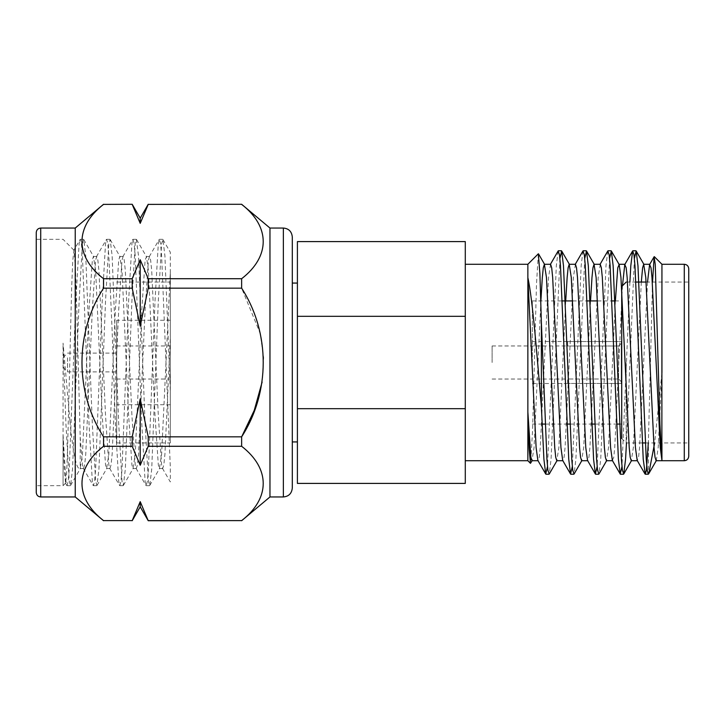 <?xml version="1.0" encoding="UTF-8"?>
<svg xmlns="http://www.w3.org/2000/svg" width="725" height="725" viewBox="0 0 725 725"><rect width="100%" height="100%" fill="white"/><g stroke="black" fill="none" stroke-linecap="round" stroke-linejoin="round"><path stroke-width="0.54" stroke-dasharray="3.62 2.72" d="M297.404 362.5L297.404 283.067L297.404 362.5M297.404 316.308L297.404 408.692L465.287 408.692L465.287 316.308L297.404 316.308L297.404 241.597M297.404 483.403L297.404 408.692M465.287 316.308L465.287 241.597M465.287 483.403L465.287 408.692M292.302 441.933L292.302 236.984M269.963 228.049L269.963 496.951M132.204 446.283L132.204 436.831L103.548 436.831L103.548 446.283L132.204 446.283L140.215 465.242L140.215 398.913L148.226 436.831L148.226 446.283L140.215 465.242M132.204 520.713L103.548 520.713M132.204 288.169L132.204 278.717L103.548 278.717L103.548 288.169L132.204 288.169L140.215 326.087L140.215 259.758L148.226 278.717L148.226 288.169L140.215 326.087M103.548 204.287L132.204 204.287M69.872 420.681L63.066 343.142L65.939 424.098L69.238 481.472L70.588 485.442L72.536 469.166L79.134 300.92L82.442 243.528L83.783 239.558L85.74 255.834L92.338 424.08L95.637 481.472L96.978 485.442L98.935 469.166L105.533 300.92L108.832 243.528L110.173 239.558L112.13 255.834L118.728 424.08L122.027 481.472L123.377 485.442L125.325 469.166L131.923 300.92L135.222 243.528L136.309 239.332L138.52 255.834L145.118 424.08L148.417 481.472L149.767 485.442L151.715 469.166L158.313 300.92L161.612 243.528L162.962 239.558L164.91 255.834L170.33 391.572L170.33 271.957L161.612 454.321L159.4 468.522L158.313 464.915L155.014 415.516L148.417 270.679L146.504 256.741L145.118 260.085L141.819 309.484L135.222 454.321L133.01 468.522L131.923 464.915L128.624 415.516L122.027 270.679L119.815 256.478L118.728 260.085L115.429 309.484L108.832 454.321L106.62 468.522L105.533 464.915L102.234 415.516L95.637 270.679L93.425 256.478L92.338 260.085L89.039 309.484L82.442 454.321L80.212 468.522C76.633 470.525 73.189 454.575 69.872 420.681M162.962 239.558L170.33 252.291L170.33 337.478L164.91 454.321L163.841 464.852L162.699 468.522L161.612 464.915L158.313 415.516L151.715 270.679L150.637 260.148L149.504 256.478L148.417 260.085L145.118 309.484L138.52 454.321L137.442 464.852L136.309 468.522L135.222 464.915L131.923 415.516L125.325 270.679L124.247 260.148L123.114 256.478L122.027 260.085L118.728 309.484L112.13 454.321L111.052 464.852L109.919 468.522L108.832 464.915L105.533 415.516L98.935 270.679L97.857 260.148L96.724 256.478L95.637 260.085L92.338 309.484L85.74 454.321L84.662 464.852L83.52 468.522L82.442 464.915L80.212 437.166L76.714 306.458L75.328 265.93L73.941 250.216L72.736 260.882L71.666 287.29L67.57 449.428L66.591 473.923L65.576 483.158L64.253 469.32L63.066 434.819L63.066 485.668L63.066 343.142M83.52 468.522L80.221 468.522L80.212 437.166M170.33 322.281L170.33 442.948L170.33 322.281M170.33 337.478L170.33 391.572M162.409 468.268L170.33 481.953L170.33 467.688L161.612 255.834L160.542 243.6L159.4 239.332L158.313 243.528L155.014 300.92L148.417 469.166L147.338 481.391L146.205 485.668L145.118 481.472L141.819 424.116L135.222 255.834L134.143 243.6L133.01 239.332L131.923 243.528L128.624 300.92L122.027 469.166L120.948 481.391L119.815 485.668L118.728 481.472L115.429 424.116L112.13 330.618L108.832 255.834L107.753 243.6L106.62 239.332L105.533 243.528L102.234 300.92L95.637 469.166L94.558 481.391L93.425 485.668L92.338 481.472L89.039 424.107L82.442 255.834L81.363 243.609L80.221 239.332L73.769 250.27M36.25 424.08L36.25 239.332L36.25 424.08M63.066 434.819L65.939 481.472L67.026 485.668L68.168 481.4L69.238 469.166L75.835 300.92L79.134 243.528L79.977 239.549M116.698 322.281L116.698 442.948L116.698 322.281M36.25 492.483L36.25 232.517M116.698 383.616L116.698 320.269L116.698 383.616M75.237 228.049L75.237 496.951M103.548 204.387C74.874 226.59 74.693 256.333 103.548 278.717M103.548 288.169C74.874 332.576 74.693 392.071 103.548 436.831M103.548 446.283C74.874 468.486 74.693 498.238 103.548 520.613M148.226 204.287L140.215 223.345L132.204 204.387M148.226 204.387L241.642 204.387C270.316 226.59 270.507 256.333 241.642 278.717L148.226 278.717M132.204 278.717L140.215 259.758M148.226 446.283L241.642 446.283C270.316 468.486 270.507 498.238 241.642 520.613L148.226 520.713M132.204 520.613L140.215 501.655L148.226 520.613M148.226 288.169L241.642 288.169L260.139 333.246L263.646 357.606L262.124 382.048M241.642 446.283L241.642 436.831L148.226 436.831M132.204 436.831L140.215 398.913M241.642 288.169L241.642 278.717M170.33 383.616L170.33 320.269L170.33 383.616M63.066 360.044L63.066 367.412L63.066 360.044M67.534 357.806L67.534 371.889L67.534 357.806M116.698 357.806L116.698 371.889L116.698 357.806M116.698 354.235L116.698 379.039L116.698 354.235M170.33 354.235L170.33 379.039L170.33 354.235M140.215 223.345L140.215 218.171M140.215 506.829L140.215 501.655M465.287 362.5L465.287 264.281L465.287 362.5M621.262 383.462L621.262 381.667L618.588 378.985L618.588 346.015L621.262 343.333L621.262 341.538L621.262 383.462L621.262 341.538L567.639 341.538L621.262 341.538L621.262 383.462L567.639 383.462L621.262 383.462M527.863 460.71L527.863 264.281M538.331 253.804L536.491 284.091L532.594 429.708L530.646 463.257M652.518 282.052L648.431 440.283L648.431 474.186M661.934 442.948L661.934 282.052M656.27 460.71L658.182 447.552L661.943 372.659L654.648 442.948M648.431 440.283L648.295 442.948M629.889 282.052L621.978 466.556M607.795 250.995L605.991 265.74L597.146 466.556M582.963 250.995L581.16 265.74L572.324 466.556M558.132 250.995L556.329 265.74L547.493 466.556M634.393 258.444L626.482 442.948M609.562 258.444L600.726 459.26L598.923 474.005M584.731 258.444L575.895 459.26L574.091 474.005M559.908 258.444L551.063 459.26L549.26 474.005M688.75 456.252L688.75 268.748M647.525 282.052L639.568 447.552L638.589 457.248L637.193 460.457M622.449 285.786L614.737 447.552L613.758 457.248L612.362 460.457M600.255 264.29L598.179 277.448L589.905 447.552L588.927 457.248L587.54 460.457M575.423 264.29L573.357 277.448L565.074 447.552L564.095 457.248L562.709 460.457M550.592 264.29L548.526 277.448L540.252 447.552L539.273 457.248L537.877 460.457M641.317 282.052L633.36 447.552L631.285 460.71M615.371 300.92L608.529 447.552L606.463 460.71M590.54 300.92L583.697 447.552L581.631 460.71M565.717 300.92L558.875 447.552L556.8 460.71M540.886 300.92L534.044 447.552L531.978 460.71M626.183 362.5L626.183 442.948L626.183 362.5M642.305 442.948L626.183 442.948L621.715 438.48L621.715 286.52M532.331 362.5L532.331 300.92L532.331 362.5M567.639 383.462L567.639 378.985L618.588 378.985L567.639 378.985L567.639 383.462M567.639 341.538L567.639 346.015L618.588 346.015L618.588 378.985L621.262 381.667L621.262 343.333L618.588 346.015L567.639 346.015L567.639 341.538M492.103 362.5L492.103 345.961L492.103 362.5M283.366 228.049L283.366 496.951M40.718 228.049L40.718 496.951M684.282 264.281L684.282 460.719M70.588 485.442L80.529 468.259M83.783 239.558L93.724 256.741M96.978 485.442L106.919 468.259M110.173 239.558L120.114 256.741M123.377 485.442L133.309 468.259M136.572 239.558L146.504 256.741M149.767 485.442L159.708 468.259M73.941 250.216L63.066 239.332L36.25 239.332M65.576 483.158L63.066 485.668L36.25 485.668M159.4 468.522L162.699 468.522M146.205 256.478L149.504 256.478M133.01 468.522L136.309 468.522M119.815 256.478L123.114 256.478M106.62 468.522L109.919 468.522M93.425 256.478L96.724 256.478M83.52 239.332L80.221 239.332M70.325 485.668L67.026 485.668M109.919 239.332L106.62 239.332M96.715 485.668L93.425 485.668M136.309 239.332L133.01 239.332M123.114 485.668L119.815 485.668M162.699 239.332L159.4 239.332M149.504 485.668L146.205 485.668M149.214 256.732L159.147 239.549M136.019 468.268L145.952 485.451M122.824 256.732L132.757 239.549M109.62 468.268L119.562 485.451M96.425 256.732L106.367 239.549M83.23 468.268L93.172 485.451M66.773 485.451L65.413 483.095M116.698 442.948L170.33 442.948M116.698 282.052L170.33 282.052M170.33 320.269L116.698 320.269M170.33 404.731L116.698 404.731M63.066 367.412L67.534 371.889L116.698 371.889M63.066 357.588L67.534 353.111L116.698 353.111M116.698 379.039L170.33 379.039M116.698 345.961L170.33 345.961M645.322 442.948L688.75 442.948M626.183 282.052L635.879 282.052M646.093 282.052L688.75 282.052M532.331 424.08L542.092 424.08M545.109 424.08L566.923 424.08M569.941 424.08L591.754 424.08M594.763 424.08L616.585 424.08M619.594 424.08L621.715 424.08M532.331 300.92L562.292 300.92M572.723 300.92L587.114 300.92M597.545 300.92L611.945 300.92M614.963 300.92L621.715 300.92M532.331 383.507L567.639 383.507M532.331 341.493L567.639 341.493M492.103 379.039L567.639 379.039M492.103 345.961L567.639 345.961"/><path stroke-width="1.09" d="M465.287 316.308L465.287 241.597L297.404 241.597L297.404 316.308L465.287 316.308L465.287 483.403L297.404 483.403L297.404 316.308M465.287 408.692L297.404 408.692M269.963 228.049L283.366 228.049L283.366 496.951L269.963 496.951L269.963 228.049L241.642 204.287L148.226 204.387L241.642 204.287M283.366 228.049C288.749 228.529 291.722 231.511 292.302 236.984L292.302 488.016L292.302 441.933L297.404 441.933M132.204 520.613L103.548 520.613L132.204 520.613L140.215 501.655L140.215 506.829L148.226 520.713L140.215 501.655M132.204 436.831L132.204 446.283L103.548 446.283L103.548 436.831L132.204 436.831L140.215 398.913L140.215 465.242L148.226 446.283L148.226 436.831L140.215 398.913M132.204 278.717L132.204 288.169L103.548 288.169L103.548 278.717L132.204 278.717L140.215 259.758L140.215 326.087L148.226 288.169L148.226 278.717L140.215 259.758M132.204 204.287L103.548 204.387L132.204 204.287L140.215 218.171L140.215 223.345L148.226 204.387M36.25 232.517L36.25 492.483C36.54 495.22 38.026 496.716 40.718 496.951L40.718 228.049C38.026 228.284 36.54 229.78 36.25 232.517M40.718 496.951L75.237 496.951L75.237 228.049L40.718 228.049M103.548 520.613C74.874 498.41 74.693 468.667 103.548 446.283M103.548 436.831C74.874 392.424 74.693 332.929 103.548 288.169M103.548 278.717C74.874 256.514 74.693 226.762 103.548 204.387M148.226 278.717L241.642 278.717C270.316 256.514 270.507 226.762 241.642 204.387M132.204 204.387L140.215 223.345M148.226 436.831L241.642 436.831C270.316 392.424 270.507 332.929 241.642 288.169L148.226 288.169M132.204 288.169L140.215 326.087M148.226 520.613L241.642 520.613C270.316 498.41 270.507 468.667 241.642 446.283L148.226 446.283M132.204 446.283L140.215 465.242M262.124 382.048L254.257 410.35L241.642 436.831L241.642 446.283M241.642 278.717L241.642 288.169M241.642 520.613L148.226 520.713M532.268 460.457L530.464 463.329L529.168 449.038L527.863 412.063L527.863 460.71M465.287 264.281L527.863 264.281L527.863 277.666C532.63 298.881 537.234 357.987 541.367 406.761L541.367 322.38L539.917 273.914L538.331 253.804M652.518 282.052L654.14 256.722L655.255 264.498L659.931 424.442L661.934 460.719L661.934 442.948M661.934 282.052L661.934 264.281L654.312 256.659M661.943 372.659L661.934 276.461L661.862 459.886L660.257 447.552L651.983 277.448L650.996 267.752L649.609 264.543L647.525 282.052M654.648 442.948L648.784 473.642L648.313 474.232L647.226 470.298L646.247 459.26L637.964 265.74L636.16 250.995L634.393 258.444M648.295 442.948L646.392 470.289L645.295 474.232L643.229 459.26L634.955 265.74L633.976 254.711L632.617 250.995L630.813 265.74L629.889 282.052M621.978 466.556L620.21 474.005L618.398 459.26L610.124 265.74L609.145 254.711L607.795 250.995L599.956 264.543M597.146 466.556L595.379 474.005L593.576 459.26L585.293 265.74L584.314 254.711L582.963 250.995L575.124 264.543M572.324 466.556L570.548 474.005L568.744 459.26L560.47 265.74L559.492 254.711L558.132 250.995L550.293 264.543M547.493 466.556L545.717 474.005L543.913 459.26L541.367 406.761M626.482 442.948L625.557 459.26L623.745 474.005L622.394 470.289L621.416 459.26L613.142 265.74L611.338 250.995L609.562 258.444M606.762 460.457L598.923 474.005L597.563 470.289L596.584 459.26L588.31 265.74L586.507 250.995L584.731 258.444M581.93 460.457L574.091 474.005L572.741 470.289L571.762 459.26L563.479 265.74L561.676 250.995L559.908 258.444M557.099 460.457L549.26 474.005L547.91 470.289L546.931 459.26L541.367 322.38M688.75 268.748L688.75 456.252C688.46 458.988 686.974 460.484 684.282 460.719L684.282 264.281C686.974 264.516 688.46 266.012 688.75 268.748M545.717 474.005L537.877 460.457L536.11 447.552L527.863 277.666L527.863 412.063L530.881 457.248L531.978 460.71L538.177 460.71M645.033 474.005L637.193 460.457L635.426 447.552L627.152 277.448L626.173 267.752L624.778 264.543L622.449 285.786M620.21 474.005L612.362 460.457L610.595 447.552L602.321 277.448L601.342 267.752L600.255 264.29L594.047 264.29L592.959 267.752L591.981 277.448L590.54 300.92M595.379 474.005L587.54 460.457L585.773 447.552L577.49 277.448L576.511 267.752L575.423 264.29L569.216 264.29L568.128 267.752L567.149 277.448L565.717 300.92M570.548 474.005L562.709 460.457L560.942 447.552L552.668 277.448L551.689 267.752L550.592 264.29L544.393 264.29L543.297 267.752L542.318 277.448L540.886 300.92M661.934 460.71L656.116 460.71L655.028 457.248L654.05 447.552L645.776 277.448L643.7 264.29L642.613 267.752L641.317 282.052M637.493 460.71L631.285 460.71L630.197 457.248L629.218 447.552L620.944 277.448L619.177 264.543L617.782 267.752L615.371 300.92M612.67 460.71L606.463 460.71L605.375 457.248L604.387 447.552L596.113 277.448L594.047 264.29M587.839 460.71L581.631 460.71L580.544 457.248L579.565 447.552L571.282 277.448L569.216 264.29M563.008 460.71L556.8 460.71L555.713 457.248L554.734 447.552L546.46 277.448L544.384 264.29M626.183 282.052L621.715 286.52L621.715 438.48M292.302 283.067L297.404 283.067M75.237 496.951L103.548 520.713M75.237 228.049L103.548 204.287M269.963 496.951L241.642 520.713M140.215 218.171L148.226 204.287M140.215 506.829L132.204 520.713M283.366 496.951C288.749 496.471 291.722 493.489 292.302 488.016M465.287 460.719L527.863 460.719L530.464 463.329M527.854 264.281L538.34 253.804M545.979 474.232L548.997 474.232M570.811 474.232L573.828 474.232M595.642 474.232L598.66 474.232M620.473 474.232L623.482 474.232M645.304 474.232L648.304 474.232M558.395 250.768L561.413 250.768M583.226 250.768L586.244 250.768M608.058 250.768L611.075 250.768M632.889 250.768L635.897 250.768M661.934 460.719L684.282 460.719M661.934 264.281L684.282 264.281M649.908 264.29L643.7 264.29M625.077 264.29L618.878 264.29M649.609 264.543L654.14 256.722M624.778 264.543L632.617 250.995M636.16 250.995L643.999 264.543M623.745 474.005L631.584 460.457M611.338 250.995L619.177 264.543M586.507 250.995L594.346 264.543M561.676 250.995L569.515 264.543M648.784 473.642L656.415 460.457M544.683 264.543L538.503 253.859M642.305 442.948L645.322 442.948M635.879 282.052L646.093 282.052M542.092 424.08L545.109 424.08M566.923 424.08L569.941 424.08M591.754 424.08L594.763 424.08M616.585 424.08L619.594 424.08M562.292 300.92L572.723 300.92M587.114 300.92L597.545 300.92M611.945 300.92L614.963 300.92"/></g></svg>
